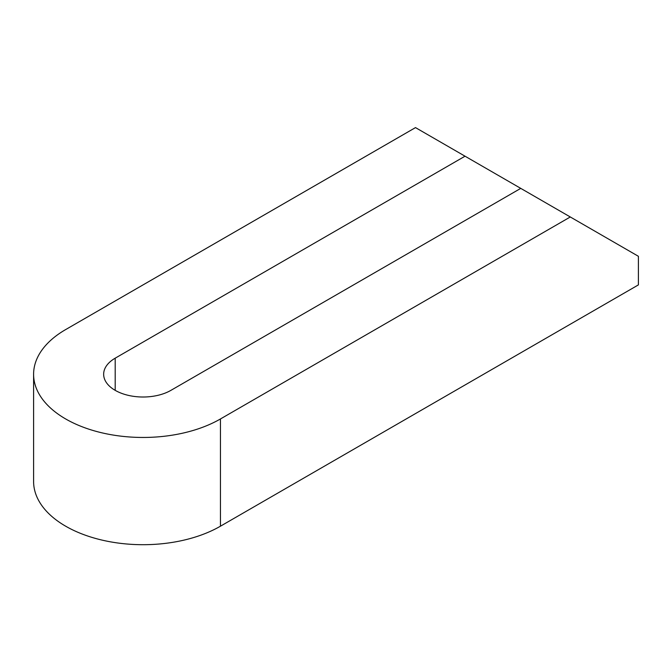 <?xml version="1.0" encoding="UTF-8"?>
<svg xmlns="http://www.w3.org/2000/svg" width="672" height="672" viewBox="0 0 672 672"><rect width="100%" height="100%" fill="white"/><g stroke="black" fill="none" stroke-linecap="round" stroke-linejoin="round"><path stroke-width="1.01" d="M570.293 216.972L415.498 127.604L65.663 329.574A109.46 63.193 180 0 0 33.6 374.262L33.6 481.505A109.46 63.193 0 0 0 101.17 539.893A109.46 63.193 0 0 0 220.458 526.193L638.4 284.894L638.4 256.292L570.293 216.972L220.458 418.95A109.46 63.193 180 0 1 101.17 432.65A109.46 63.193 180 0 1 33.6 374.262M465.032 156.198L115.198 358.176A39.404 22.747 0 0 0 103.656 374.262A39.404 22.747 0 0 0 127.974 395.279A39.404 22.747 0 0 0 170.923 390.348L520.758 188.37M115.198 358.176L115.198 390.348M220.458 418.95L220.458 526.193"/></g></svg>
